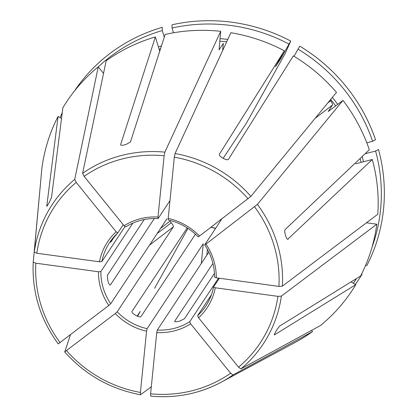 <?xml version="1.0" encoding="UTF-8"?>
<svg xmlns="http://www.w3.org/2000/svg" width="417" height="417" viewBox="0 0 417 417"><rect width="100%" height="100%" fill="white"/><g stroke="black" fill="none" stroke-linecap="round" stroke-linejoin="round"><path stroke-width="0.63" d="M218.534 278.129L189.699 321.731L190.668 323.853L230.622 373.225L232.988 374.956L312.515 331.609L311.535 330.4M190.668 323.853A59.694 57.056 33.5 0 1 156.74 332.589L150.605 393.825L150.74 396.129A126.445 120.857 -146.5 0 0 221.172 382.233A126.445 120.857 -146.5 0 0 232.988 374.956M312.515 331.609A171.1 163.537 -146.5 0 1 295.09 342.477L221.172 382.233C199.357 393.784 175.865 398.417 150.699 396.15L150.74 396.129M156.74 332.589L157.277 330.082L208.839 252.113M61.534 118.402L58.062 116.442A171.1 163.537 -146.5 0 0 41.888 168.213L34.23 252.16L36.826 253.228L99.47 261.813L101.852 261.584A57.619 55.075 33.5 0 1 109.645 242.501A57.619 55.075 33.5 0 1 117.756 232.941M62.253 112.726A170.548 163.005 -146.5 0 0 60.105 117.599M213.54 287.047L215.276 287.777A59.694 57.056 33.5 0 1 198.575 317.801L238.529 367.174L240.896 368.904L320.423 325.557A171.1 163.537 -146.5 0 0 355.805 284.634L274.402 334.908M274.36 334.695L274.647 334.856C274.094 335.07 274.37 334.173 275.481 332.172A130.443 124.673 33.5 0 0 276.445 330.436L279.463 326.193L360.627 275.971A171.1 163.537 -146.5 0 0 376.801 224.2L366.465 222.782M215.276 287.777L277.915 296.357L281.381 296.117L376.801 224.2M198.575 317.801L197.606 315.679L211.403 294.814M137.579 316.294L140.232 311.426L137.141 316.107M154.566 288.335L187.952 228.37M204.684 244.888L205.962 244.096A59.694 57.056 33.5 0 1 216.272 277.821L278.916 286.406L282.377 286.161L377.797 214.244A171.1 163.537 -146.5 0 0 372.298 159.497L355.644 163.787M205.962 244.096L257.383 204.403L342.988 100.388L328.268 111.475M216.272 277.821L214.541 277.117C214.552 265.546 211.257 254.792 204.664 244.873M287.923 239.332L288.183 239.191C287.396 239.608 286.625 238.691 285.864 236.434A130.443 124.673 33.5 0 0 285.27 234.484C284.603 232.081 284.582 230.408 285.207 229.459L369.321 149.766A171.1 163.537 -146.5 0 0 342.988 100.388M168.322 219.889L168.187 218.399A59.694 57.056 33.5 0 1 199.467 236.069L250.888 196.376L336.493 92.36A171.1 163.537 -146.5 0 0 293.333 55.868L228.443 159.315C227.646 160.05 226.144 159.847 223.934 158.695A130.443 124.673 33.5 0 0 222.131 157.673C220.014 156.385 219.113 155.228 219.415 154.212L219.384 154.274M168.187 218.399L174.322 157.157L175.051 153.539L230.888 32.708A171.1 163.537 -146.5 0 1 284.305 50.765L219.415 154.212M199.467 236.069L198.216 236.778M173.514 32.781L172.059 28.033A168.176 160.743 -146.5 0 1 289.002 44.056L280.865 58.589L275.481 66.73L284.305 50.765M353.34 283.242A168.176 160.743 -146.5 0 0 356.535 278.504M351.005 281.923L355.805 284.634M355.383 284.399A170.548 163.005 -146.5 0 0 362.045 274.198L361.539 274.172M124.073 225.738A59.694 57.056 33.5 0 1 158.001 217.002L164.136 155.76L164.871 152.148L220.708 31.311A171.1 163.537 -146.5 0 0 165.168 34.439L130.422 142.02L125.97 144.501A130.443 124.673 33.5 0 0 124.011 145.001C121.717 145.533 120.591 145.382 120.628 144.537L155.374 36.962A171.1 163.537 -146.5 0 0 106.168 60.804L82.623 173.321L84.119 176.365L124.073 225.738L125.663 226.89M158.001 217.002L158.059 218.55C146.258 218.065 135.447 220.843 125.653 226.895M371.907 247.604A168.176 160.743 -146.5 0 0 375.587 151.053L365.12 153.753M365.558 265.457L366.861 265.535A170.548 163.005 -146.5 0 0 378.495 149.474L375.587 151.053M99.47 261.813A59.694 57.056 33.5 0 1 116.166 231.789L76.212 182.417L74.716 179.373L98.261 66.856A171.1 163.537 -146.5 0 0 62.878 107.779L51.536 197.439L49.357 202.156A130.443 124.673 33.5 0 0 48.393 203.892C47.288 205.894 46.73 206.629 46.714 206.102L46.918 206.217M116.166 231.789L117.808 232.894L123.229 224.695M294.053 56.3L298.025 49.154A168.176 160.743 -146.5 0 1 372.616 141.321L366.798 142.822M328.356 111.464A151.402 144.709 -146.5 0 0 328.294 111.386L332.5 105.027C332.74 104.187 332.12 102.759 330.639 100.752A151.402 144.709 -146.5 0 0 330.118 100.106M372.616 141.321L375.519 139.742A170.548 163.005 -146.5 0 0 299.797 46.167L298.025 49.154M166.956 218.743L110.703 303.769L108.78 305.494A59.694 57.056 33.5 0 1 98.469 271.769L35.831 263.184L33.235 262.116L40.975 178.179M108.78 305.494L58.229 343.874M98.469 271.769L100.851 271.54L132.898 223.085M222.626 50.587L223.35 43.373L219.144 49.732A151.402 144.709 -146.5 0 0 219.014 49.717M220.708 31.311L219.066 49.785M289.002 44.056L290.769 41.069A628438.198 13533.407 -60.5 0 1 285.28 53.324L246.468 123.072L223.189 158.272M290.769 41.069A170.548 163.005 -146.5 0 0 172.049 24.801L172.059 28.033M164.288 37.155L162.27 30.556A168.176 160.743 -146.5 0 0 98.271 66.866M162.27 30.556L162.255 27.319A170.548 163.005 -146.5 0 0 74.377 91.115M201.286 263.534L203.272 243.737L147.097 328.685L146.56 331.192A59.694 57.056 33.5 0 1 115.28 313.521L64.724 351.896L70.478 334.82M146.56 331.192L140.42 392.433L140.503 394.753C110.453 389.082 85.204 374.82 64.734 351.958L64.724 351.896M115.28 313.521L117.203 311.796L173.378 226.848C173.555 226.05 172.857 224.685 171.283 222.751A57.619 55.075 -146.5 0 1 169.98 221.146L160.592 228.339M159.742 51.239L155.374 36.962M124.97 226.624L101.852 261.584M214.437 273.396L184.45 318.744L179.925 320.981A57.619 55.075 33.5 0 1 177.97 321.486C175.646 321.929 174.546 321.856 174.66 321.262L212.92 263.414M195.448 234.208L140.936 316.644C140.258 317.155 138.793 316.878 136.547 315.81A57.619 55.075 33.5 0 1 134.743 314.788C132.674 313.422 131.73 312.338 131.908 311.546L187.223 227.896M154.353 218.498L110.396 284.962C109.864 285.317 109.171 284.373 108.321 282.142A57.619 55.075 33.5 0 1 107.727 280.198L107.424 275.23L144.24 219.561M219.347 278.243L213.567 286.985M115.222 235.464L110.729 242.261L111.787 239.702A57.619 55.075 33.5 0 1 112.142 239.04M46.756 206.311L58.062 116.442M140.56 394.737L151.314 386.762M169.969 200.603L158.137 218.492M287.678 239.322L372.298 159.497M98.261 66.856L103.536 73.371M221.787 218.982L204.711 244.8M150.605 393.825A123.364 117.912 -146.5 0 0 230.622 373.225M189.699 321.731A57.619 55.075 33.5 0 1 157.277 330.082M240.896 368.904A126.445 120.857 -146.5 0 0 281.381 296.117M238.529 367.174A123.364 117.912 -146.5 0 0 277.915 296.357M213.546 287.094A57.619 55.075 33.5 0 1 205.769 306.068A57.619 55.075 33.5 0 1 197.606 315.679M278.916 286.406A123.364 117.912 -146.5 0 0 254.594 206.863M282.377 286.161A126.445 120.857 -146.5 0 0 257.383 204.403M248.099 198.836A123.364 117.912 -146.5 0 0 174.322 157.157M250.888 196.376A126.445 120.857 -146.5 0 0 175.051 153.539M164.136 155.76A123.364 117.912 -146.5 0 0 84.119 176.365M164.871 152.148A126.445 120.857 -146.5 0 0 82.623 173.321M363.442 161.78A153.472 146.69 -146.5 0 0 362.196 156.521M361.054 162.395A151.402 144.709 -146.5 0 0 360.137 158.47M76.212 182.417A123.364 117.912 -146.5 0 0 36.826 253.228M74.716 179.373A126.445 120.857 -146.5 0 0 34.23 252.16M337.728 104.417A153.472 146.69 -146.5 0 0 332.354 97.39M335.69 105.975A151.402 144.709 -146.5 0 0 330.686 99.418M35.831 263.184A123.364 117.912 -146.5 0 0 60.147 342.727M110.703 303.769A57.619 55.075 33.5 0 1 100.851 271.54M282.163 56.347A153.472 146.69 -146.5 0 0 281.418 55.961M227.797 39.396A153.472 146.69 -146.5 0 0 219.973 38.645M280.865 58.589A151.402 144.709 -146.5 0 0 280.156 58.224M226.676 41.83A151.402 144.709 -146.5 0 0 219.717 41.174M161.452 45.938A153.472 146.69 -146.5 0 0 158.439 46.98M160.529 48.799A151.402 144.709 -146.5 0 0 159.143 49.284M66.642 350.754A123.364 117.912 -146.5 0 0 140.42 392.433M147.097 328.685A57.619 55.075 33.5 0 1 117.203 311.796M206.827 255.152L207.405 249.356M157.105 233.603L171.283 222.751M149.468 245.154L173.378 226.848M330.639 100.752L327.798 102.926M332.5 105.027L315.116 118.339M215.579 228.365A57.619 55.075 33.5 0 1 210.955 227.275M213.54 287.037C212.19 293.912 209.6 300.256 205.769 306.068M198.2 236.887C189.834 228.313 179.836 222.662 168.213 219.947M117.787 232.921L109.645 242.501M33.235 262.121C31.838 291.91 40.168 319.172 58.224 343.916M211.033 227.213L215.625 228.292"/></g></svg>
